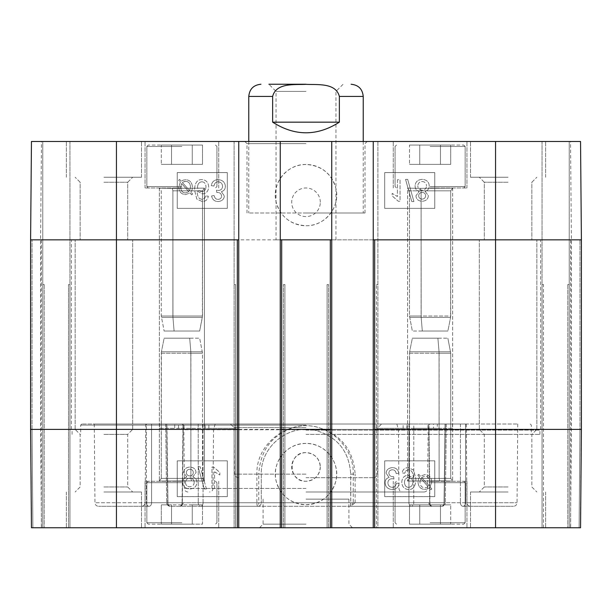 <?xml version="1.0" encoding="UTF-8"?>
<svg xmlns="http://www.w3.org/2000/svg" width="612" height="612" viewBox="0 0 612 612"><rect width="100%" height="100%" fill="white"/><g stroke="black" fill="none" stroke-linecap="round" stroke-linejoin="round"><path stroke-width="0.46" stroke-dasharray="3.06 2.29" d="M450.715 504.862L409.497 504.862L450.715 504.862L409.497 504.862L450.715 504.862L450.715 524.17L440.472 524.17L450.715 524.17L450.715 504.862M440.472 524.17L440.472 504.862L440.472 524.17L419.74 524.17L450.715 524.17L440.472 524.17L440.472 504.862L440.472 524.17L419.74 524.17L419.74 504.862L419.74 524.17L409.497 524.17L440.472 524.17M409.497 524.17L409.497 504.862L409.497 524.17L419.74 524.17L419.74 504.862L419.74 524.17L409.497 524.17M430.106 524.17L463.728 524.17L430.106 524.17M430.106 481.254L466.948 481.254L430.106 481.254M409.497 164.368L450.715 164.368L409.497 164.368L450.715 164.368L409.497 164.368L409.497 145.052L419.74 145.052L409.497 145.052L409.497 164.368M419.74 145.052L419.74 164.368L419.74 145.052L440.472 145.052L409.497 145.052L419.74 145.052L419.74 164.368L419.74 145.052L440.472 145.052L440.472 164.368L440.472 145.052L450.715 145.052L419.74 145.052M450.715 145.052L450.715 164.368L450.715 145.052L440.472 145.052L440.472 164.368L440.472 145.052L450.715 145.052M430.106 145.052L463.728 145.052L430.106 145.052M430.106 187.968L466.948 187.968L430.106 187.968M161.285 164.368L202.503 164.368L161.285 164.368L202.503 164.368L161.285 164.368L161.285 145.052L171.528 145.052L161.285 145.052L161.285 164.368M171.528 145.052L171.528 164.368L171.528 145.052L192.26 145.052L161.285 145.052L171.528 145.052L171.528 164.368L171.528 145.052L192.26 145.052L192.26 164.368L192.26 145.052L202.503 145.052L171.528 145.052M202.503 145.052L202.503 164.368L202.503 145.052L192.26 145.052L192.26 164.368L192.26 145.052L202.503 145.052M181.894 145.052L148.272 145.052L181.894 145.052M181.894 187.968L145.052 187.968L181.894 187.968M306 91.402L276.043 91.402L306 91.402M276.043 239.835L306 239.835L276.043 239.835L276.043 91.402L268.89 84.249L306 84.249M306 239.835L540.625 239.835L306 239.835M272.638 122.163C294.877 136.338 317.123 136.338 339.362 122.163L339.362 96.413C335.812 82.498 317.284 84.946 306 84.334C294.716 84.946 276.188 82.498 272.638 96.413L272.638 122.163L339.362 122.163M363.23 141.479L363.23 213.007L248.77 213.007L363.23 213.007M422.158 199.13C419.985 198.931 418.822 197.844 418.677 195.855C418.822 197.844 419.985 198.931 422.158 199.13C424.307 198.946 425.462 197.806 425.631 195.71C425.462 197.806 424.307 198.946 422.158 199.13M422.181 192.405C424.346 192.581 425.493 193.683 425.631 195.71C425.493 193.683 424.346 192.581 422.181 192.405C419.977 192.543 418.807 193.69 418.677 195.855C418.807 193.69 419.977 192.543 422.181 192.405M422.096 190.248C419.427 190.041 417.996 188.611 417.812 185.941C417.996 188.611 419.427 190.041 422.096 190.248C424.835 190.057 426.304 188.588 426.51 185.849C426.304 188.588 424.835 190.057 422.096 190.248M422.181 181.542C424.889 181.733 426.334 183.172 426.51 185.849C426.334 183.172 424.889 181.733 422.181 181.542C419.427 181.81 417.973 183.279 417.812 185.941C417.973 183.279 419.427 181.81 422.181 181.542M415.961 195.756C416.16 199.16 418.21 201.004 422.112 201.287C426.067 200.981 428.14 199.114 428.346 195.695L425.172 191.388C427.857 190.462 429.203 188.618 429.226 185.88C428.989 181.879 426.633 179.721 422.158 179.385C417.69 179.698 415.334 181.894 415.097 185.964C415.143 188.825 416.512 190.638 419.197 191.388L415.961 195.756C416.16 199.16 418.21 201.004 422.112 201.287C426.067 200.981 428.14 199.114 428.346 195.695L425.172 191.388C427.857 190.462 429.203 188.618 429.226 185.88C428.989 181.879 426.633 179.721 422.158 179.385C417.69 179.698 415.334 181.894 415.097 185.964C415.143 188.825 416.512 190.638 419.197 191.388L415.961 195.756M411.777 201.562L413.903 201.562L407.684 179.385L405.557 179.385L411.777 201.562L413.903 201.562L407.684 179.385L405.557 179.385L411.777 201.562M397.418 179.744L397.418 196.528L392.147 193.354L392.147 195.909L398.343 201.287L400.049 201.287L400.049 179.744L397.418 179.744L397.418 196.528L392.147 193.354L392.147 195.909L398.343 201.287L400.049 201.287L400.049 179.744L397.418 179.744M213.948 186.025C214.605 183.126 216.005 181.718 218.147 181.81C220.863 182.039 222.34 183.531 222.569 186.293C222.386 188.894 220.986 190.278 218.362 190.462L216.51 190.164L216.793 192.474L217.214 192.443C219.8 192.42 221.261 193.621 221.598 196.024C221.468 198.112 220.289 199.229 218.086 199.374C215.96 199.382 214.674 198.089 214.208 195.496L211.576 195.97C212.356 199.596 214.506 201.447 218.033 201.532C221.965 201.18 224.053 199.328 224.313 195.97L221.353 191.625C223.969 190.952 225.3 189.192 225.361 186.339C225.032 182.238 222.623 180.005 218.132 179.63C214.146 179.859 211.874 181.879 211.316 185.688L213.948 186.025C214.605 183.126 216.005 181.718 218.147 181.81C220.863 182.039 222.34 183.531 222.569 186.293C222.386 188.894 220.986 190.278 218.362 190.462L216.51 190.164L216.793 192.474L217.214 192.443C219.8 192.42 221.261 193.621 221.598 196.024C221.468 198.112 220.289 199.229 218.086 199.374C215.96 199.382 214.674 198.089 214.208 195.496L211.576 195.97C212.356 199.596 214.506 201.447 218.033 201.532C221.965 201.18 224.053 199.328 224.313 195.97L221.353 191.625C223.969 190.952 225.3 189.192 225.361 186.339C225.032 182.238 222.623 180.005 218.132 179.63C214.146 179.859 211.874 181.879 211.316 185.688L213.948 186.025M190.485 187.088L189.659 190.676L190.485 187.088C190.271 183.378 188.641 181.473 185.589 181.381C188.641 181.473 190.271 183.378 190.485 187.088M183.791 181.703L185.589 181.381L182.407 182.56L183.791 181.703M182.407 182.56L189.659 190.676L182.407 182.56M188.848 191.686L181.573 183.539L188.848 191.686L185.635 192.925C182.567 192.918 180.923 190.99 180.701 187.157L181.573 183.539L180.701 187.157C180.923 190.99 182.567 192.918 185.635 192.925L188.848 191.686M191.663 194.838L192.635 194.004L190.913 192.084L192.046 189.896L192.436 187.15C192.061 182.399 189.797 179.936 185.643 179.752L183.202 180.135L181.251 181.259L179.599 179.415L178.635 180.234L180.356 182.162L178.75 187.127C179.056 191.877 181.343 194.348 185.62 194.547L190.026 193.002L191.663 194.838L192.635 194.004L190.913 192.084L192.046 189.896L192.436 187.15C192.061 182.399 189.797 179.936 185.643 179.752L183.202 180.135L181.251 181.259L179.599 179.415L178.635 180.234L180.356 182.162L178.75 187.127C179.056 191.877 181.343 194.348 185.62 194.547L190.026 193.002L191.663 194.838M201.807 191.587C199.198 191.426 197.775 189.881 197.538 186.943C197.775 189.881 199.198 191.426 201.807 191.587C204.408 191.472 205.8 189.881 205.976 186.798C205.8 189.881 204.408 191.472 201.807 191.587M201.906 181.795C204.385 181.925 205.747 183.592 205.976 186.798C205.747 183.592 204.385 181.925 201.906 181.795C199.26 182.055 197.798 183.768 197.538 186.943C197.798 183.768 199.26 182.055 201.906 181.795M205.701 195.97L204.706 198.25L202.052 199.374L199.849 198.671C198.135 197.684 197.232 195.136 197.133 191.051L202.35 193.912C206.221 193.644 208.332 191.327 208.692 186.958C208.386 182.407 206.145 179.959 201.975 179.63C197.286 179.393 194.8 182.858 194.517 190.034L196.819 199.084L202.22 201.532C205.724 201.417 207.759 199.634 208.317 196.184L205.701 195.97L204.706 198.25L202.052 199.374L199.849 198.671C198.135 197.684 197.232 195.136 197.133 191.051L202.35 193.912C206.221 193.644 208.332 191.327 208.692 186.958C208.386 182.407 206.145 179.959 201.975 179.63C197.286 179.393 194.8 182.858 194.517 190.034L196.819 199.084L202.22 201.532C205.724 201.417 207.759 199.634 208.317 196.184L205.701 195.97M434.757 208.355L384.688 208.355L384.688 172.592L434.757 172.592L434.757 208.355L434.757 172.592L384.688 172.592L384.688 208.355L434.757 208.355M177.243 172.592L227.312 172.592L227.312 208.355L177.243 208.355L177.243 172.592L177.243 208.355L227.312 208.355L227.312 172.592L177.243 172.592M306 164.467C287.013 163.924 271.346 183.577 276.096 201.952C280.533 216.855 290.501 224.772 306 225.713C324.88 226.44 340.777 206.604 335.881 188.305C331.444 173.471 321.484 165.523 306 164.467M306 225.759A30.638 30.638 0 0 0 332.53 179.806A30.638 30.638 0 0 0 279.47 179.806A30.638 30.638 0 0 0 306 225.759M116.441 141.479L580.543 141.479L542.056 141.479L580.543 141.479L542.056 141.479L580.543 141.479L581.4 239.835L580.543 141.479L581.4 239.835L580.543 141.479L581.4 239.835L579.969 239.835L581.4 239.835L579.969 239.835L581.4 239.835L580.543 141.479L581.4 239.835L579.969 239.835L581.4 239.835L579.969 239.835L581.4 239.835L581.4 429.394L581.4 239.835L581.4 429.394L581.4 239.835L581.4 429.394L581.4 239.835L581.4 429.394L580.543 527.751L31.457 527.751L42.764 527.751L42.764 284.542L44.194 284.542L42.764 284.542L44.194 284.542L42.764 284.542L44.194 284.542L42.764 284.542L44.194 284.542L42.764 284.542L42.764 527.751L42.764 284.542L42.764 527.751L44.194 527.751L31.457 527.751L30.6 429.394L30.6 239.835L31.457 141.479L116.441 141.479L116.441 239.835L495.559 239.835L495.559 141.479M320.305 202.281A14.306 14.306 0 0 0 298.847 189.888A14.306 14.306 0 0 0 298.847 214.667A14.306 14.306 0 0 0 320.305 202.281A14.306 14.306 0 0 1 298.847 214.667A14.306 14.306 0 0 1 298.847 189.888A14.306 14.306 0 0 1 320.305 202.281M306 143.621L246.988 143.621L306 143.621M306 141.479L367.162 141.479L306 141.479M306 213.007L365.012 213.007L306 213.007M31.457 141.479L69.944 141.479L31.457 141.479L69.944 141.479L31.457 141.479L30.6 239.835L31.457 141.479L30.6 239.835L32.031 239.835L30.6 239.835L32.031 239.835L30.6 239.835L31.457 141.479L30.6 239.835L32.031 239.835L30.6 239.835L32.031 239.835L30.6 239.835L31.457 141.479M238.757 141.479L234.113 141.479L238.757 141.479L238.757 239.835L237.326 239.835L238.757 239.835L238.757 527.751L234.113 527.751L237.326 527.751L237.326 239.835L238.757 239.835M280.25 141.479L284.901 141.479L280.25 141.479L280.25 239.835L281.681 239.835L280.25 239.835L281.681 239.835L281.681 527.751L284.901 527.751L280.25 527.751L280.25 239.835M331.75 141.479L327.099 141.479L331.75 141.479L331.75 527.751L327.099 527.751L330.319 527.751L330.319 239.835L331.75 239.835M373.243 141.479L377.887 141.479L373.243 141.479L373.243 239.835L374.674 239.835L373.243 239.835L374.674 239.835L374.674 527.751L373.243 527.751L373.243 239.835M430.106 141.479L466.948 141.479L430.106 141.479M181.894 141.479L145.052 141.479L181.894 141.479M508.082 141.479L470.521 141.479L508.082 141.479M103.918 141.479L141.479 141.479L103.918 141.479M103.918 177.243L141.479 177.243L103.918 177.243M103.918 182.246L127.694 182.246L103.918 182.246M103.918 239.835L132.705 239.835L103.918 239.835M508.082 177.243L470.521 177.243L508.082 177.243M508.082 182.246L484.306 182.246L508.082 182.246M508.082 239.835L479.295 239.835L508.082 239.835M327.099 284.542L328.529 284.542L327.099 284.542L328.529 284.542L327.099 284.542L327.099 527.751L327.099 284.542M374.674 527.751L376.457 527.751L376.457 284.542L377.887 284.542L376.457 284.542L377.887 284.542L376.457 284.542L376.457 527.751L373.243 527.751M543.487 284.542L542.056 284.542L543.487 284.542L542.056 284.542L543.487 284.542L542.056 284.542L543.487 284.542L542.056 284.542L543.487 284.542L543.487 527.751L542.056 527.751L569.236 527.751L569.236 284.542L567.806 284.542L569.236 284.542L567.806 284.542L569.236 284.542L567.806 284.542L569.236 284.542L567.806 284.542L569.236 284.542L569.236 527.751L542.056 527.751L542.056 284.542L542.056 527.751L569.236 527.751L569.236 284.542L569.236 527.751L570.667 527.751L543.487 527.751L543.487 284.542M284.901 284.542L283.471 284.542L284.901 284.542L283.471 284.542L284.901 284.542L284.901 527.751L284.901 284.542M235.543 284.542L234.113 284.542L235.543 284.542L234.113 284.542L235.543 284.542L235.543 527.751L235.543 284.542M68.513 284.542L69.944 284.542L68.513 284.542L69.944 284.542L68.513 284.542L69.944 284.542L68.513 284.542L69.944 284.542L68.513 284.542L68.513 527.751L69.944 527.751L41.333 527.751L69.944 527.751L69.944 284.542L69.944 527.751L44.194 527.751L68.513 527.751L68.513 284.542M377.887 141.479L377.887 527.751L376.457 527.751L377.887 527.751L377.887 141.479M569.236 239.835L569.236 527.751L570.667 527.751L569.236 527.751L569.236 239.835L570.667 239.835L569.236 239.835L570.667 239.835L569.236 239.835L570.667 239.835L569.236 239.835L569.236 527.751L569.236 239.835L570.667 239.835L569.236 239.835L569.236 141.479L569.236 239.835M542.056 141.479L542.056 527.751L542.056 141.479M234.113 141.479L234.113 527.751L234.113 141.479M42.764 239.835L41.333 239.835L42.764 239.835L42.764 527.751L42.764 239.835L42.764 527.751L42.764 239.835L41.333 239.835L42.764 239.835L41.333 239.835L42.764 239.835L41.333 239.835L42.764 239.835L42.764 141.479L42.764 239.835M69.944 141.479L69.944 527.751L69.944 141.479M306 429.394L540.625 429.394L306 429.394M103.918 429.394L132.705 429.394L103.918 429.394M508.082 429.394L479.295 429.394L508.082 429.394M30.6 239.835L30.6 429.394L30.6 239.835L30.6 429.394L30.6 239.835L30.6 429.394L32.031 429.394L30.6 429.394L32.031 429.394L32.887 527.751L32.031 429.394L30.6 429.394L31.457 527.751L30.6 429.394L31.457 527.751L30.6 429.394L30.6 239.835L116.441 239.835L116.441 429.394L495.559 429.394L495.559 239.835L581.4 239.835M306 424.032L81.748 424.032L306 424.032M306 425.103L80.669 425.103L306 425.103M208.868 428.323L235.857 428.323L235.008 424.032L208.899 424.032L208.868 428.323L174.726 428.323L174.695 424.032L146.345 424.032L183.026 424.032L182.093 502.743A3.58 2.532 -90 0 1 179.568 506.292A3.58 2.746 -90 0 0 182.315 502.743L183.141 502.758L182.315 502.743A3.58 2.746 -90 0 1 179.568 506.292A3.58 2.532 -90 0 0 182.093 502.743L151.6 502.743A3.58 2.532 90 0 1 149.076 506.292A3.58 2.532 90 0 0 151.6 502.743L146.367 502.743A3.58 2.708 -90 0 0 149.076 506.292A3.58 2.708 -90 0 1 146.367 502.743L151.6 502.743L151.569 424.032L151.6 502.743L182.093 502.743L182.973 428.323L184.021 428.323L178.52 428.323L178.543 424.032L145.771 424.032L183.026 424.032M403.132 428.323L376.143 428.323L376.992 424.032L403.101 424.032L403.132 428.323L413.796 428.323L413.758 502.743A3.58 2.532 90 0 1 411.226 506.292A3.58 2.532 90 0 0 413.758 502.743L413.796 424.032L208.899 424.032M413.796 424.032L465.656 424.032L428.974 424.032L429.907 502.743A3.58 2.532 90 0 0 432.432 506.292A3.58 2.746 90 0 1 429.685 502.743L428.859 502.758L429.685 502.743A3.58 2.746 90 0 0 432.432 506.292A3.58 2.532 90 0 1 429.907 502.743L429.027 428.323L427.979 428.323L433.48 428.323L433.457 424.032L466.229 424.032L428.974 424.032M166.923 424.032L445.077 424.032L166.739 424.032L167.94 502.743L166.701 502.758L167.749 502.743A3.58 2.532 90 0 0 170.281 506.292A3.58 2.341 90 0 1 167.94 502.743A3.58 2.341 90 0 0 170.281 506.292L257.713 506.292A3.58 3.58 0 0 0 261.293 502.712L256.887 502.743A3.58 0.834 -90 0 0 257.713 506.292A3.58 1.048 -90 0 0 258.769 502.743L261.293 502.712A3.58 3.58 0 0 1 257.713 506.292L200.774 506.292A3.58 2.532 -90 0 1 198.242 502.743A3.58 2.532 -90 0 0 200.774 506.292L170.281 506.292A3.58 2.532 90 0 1 167.749 502.743L166.701 502.758L167.94 502.743L166.923 424.032M198.204 428.323L198.242 502.743L198.204 424.032L174.695 424.032M146.345 424.032L94.263 424.032L146.345 424.032L146.367 502.743L94.952 502.743L146.367 502.743L146.345 424.032M178.543 424.032L204.66 424.032L205.51 428.323L235.857 428.323M376.992 424.032L204.66 424.032M198.204 424.032L403.101 424.032M465.656 424.032L517.737 424.032L465.656 424.032L465.633 502.743A3.58 2.708 90 0 1 462.924 506.292A3.58 2.532 -90 0 1 460.4 502.743A3.58 2.532 -90 0 0 462.924 506.292A3.58 2.708 90 0 0 465.633 502.743L517.048 502.743L465.633 502.743L465.656 424.032M433.457 424.032L407.34 424.032L406.49 428.323L376.143 428.323M235.008 424.032L407.34 424.032M306 434.398L539.914 434.398L306 434.398M306 430.106L539.914 430.106L306 430.106M393.937 478.982L393.654 476.672L393.233 476.71C390.647 476.725 389.186 475.532 388.85 473.122C388.98 471.033 390.158 469.917 392.361 469.771C394.488 469.764 395.773 471.056 396.239 473.65L398.871 473.175C398.091 469.557 395.941 467.698 392.414 467.614C388.482 467.966 386.394 469.817 386.134 473.175L389.094 477.528C386.478 478.194 385.147 479.953 385.086 482.807C385.415 486.907 387.824 489.141 392.315 489.516C396.301 489.286 398.573 487.267 399.131 483.465L396.499 483.143C395.842 486.043 394.442 487.45 392.3 487.366C389.584 487.137 388.107 485.637 387.878 482.883L387.878 482.883C388.062 480.282 389.462 478.89 392.085 478.714L393.937 479.005L393.654 476.702L393.233 476.733C390.647 476.748 389.186 475.555 388.85 473.153C388.98 471.064 390.158 469.947 392.361 469.794C394.488 469.794 395.773 471.087 396.239 473.673L398.871 473.198C398.091 469.58 395.941 467.729 392.414 467.637C388.482 467.989 386.394 469.84 386.134 473.198L389.094 477.551C386.478 478.217 385.147 479.984 385.086 482.83C385.415 486.93 387.824 489.172 392.315 489.539C396.301 489.309 398.573 487.29 399.131 483.488L396.499 483.143C395.842 486.02 394.442 487.427 392.3 487.336C389.584 487.106 388.107 485.614 387.878 482.86C388.062 480.259 389.462 478.867 392.085 478.683L393.937 479.005M214.575 471.806L219.846 474.981L219.846 472.433L213.642 467.048L211.943 467.048L211.943 488.59L214.575 488.613L214.575 471.837L219.846 475.004L219.846 472.456L213.642 467.071L211.943 467.071L211.943 488.613L214.575 488.613L214.575 471.837M200.216 466.795L198.089 466.795L204.309 488.973L206.428 488.973L200.216 466.772L198.089 466.795M198.089 466.772L204.309 488.973M204.309 488.95L206.428 488.973M206.428 488.95L200.216 466.772M186.362 472.625C186.522 470.529 187.685 469.389 189.827 469.205C192.007 469.404 193.162 470.498 193.315 472.479L193.315 472.502C193.162 470.521 192.007 469.427 189.827 469.236C187.685 469.412 186.522 470.552 186.362 472.648C186.499 474.683 187.647 475.784 189.812 475.952C187.647 475.753 186.499 474.652 186.362 472.625L186.362 472.648M193.315 472.479C193.185 474.644 192.015 475.792 189.812 475.929C192.015 475.822 193.185 474.667 193.315 472.502M185.482 482.486C185.688 479.747 187.157 478.278 189.896 478.087C192.566 478.293 193.996 479.724 194.18 482.394L194.18 482.417C193.996 479.747 192.566 478.316 189.896 478.117C187.157 478.309 185.688 479.77 185.482 482.516C185.658 485.194 187.104 486.624 189.812 486.815C187.104 486.601 185.658 485.163 185.482 482.486L185.482 482.516M194.18 482.394C194.019 485.056 192.566 486.525 189.812 486.792C192.566 486.548 194.019 485.087 194.18 482.417M196.031 472.602C195.832 469.197 193.782 467.354 189.881 467.071C185.926 467.377 183.845 469.243 183.646 472.671L186.821 476.97C184.136 477.903 182.789 479.739 182.766 482.478C183.003 486.479 185.36 488.644 189.827 488.973C194.302 488.659 196.659 486.464 196.896 482.401C196.85 479.533 195.48 477.72 192.788 476.97L196.031 472.579C195.832 469.174 193.782 467.331 189.881 467.048C185.926 467.354 183.845 469.22 183.646 472.64L186.821 476.97M186.821 476.947C184.136 477.88 182.789 479.716 182.766 482.455L182.766 482.478M182.766 482.455C183.003 486.456 185.36 488.613 189.827 488.95C194.302 488.636 196.659 486.441 196.896 482.371L196.896 482.401M196.896 482.371C196.85 479.51 195.48 477.697 192.788 476.947L192.788 476.97M192.788 476.947L196.031 472.579M419.962 482.057L420.788 478.469L419.962 482.08C420.176 485.798 421.806 487.703 424.858 487.795L426.656 487.466L424.858 487.772C421.806 487.672 420.176 485.767 419.962 482.057M420.788 478.469L428.04 486.594L420.788 478.492M428.04 486.594L426.656 487.443L428.04 486.617M421.599 477.49L428.874 485.637L421.599 477.49L424.812 476.22C427.88 476.235 429.525 478.156 429.746 481.988L429.746 482.019C429.525 478.179 427.88 476.258 424.812 476.251L421.599 477.49M428.874 485.607L429.525 484.031L428.874 485.607M418.784 474.338L417.812 475.164L419.534 477.085L418.401 479.28L418.011 482.026C418.386 486.769 420.651 489.233 424.804 489.416L427.245 489.034L429.196 487.917L430.848 489.761L431.812 488.942L430.091 487.007L431.697 482.049C431.391 477.299 429.104 474.82 424.827 474.621L420.421 476.174L418.784 474.315L417.812 475.164M417.812 475.142L419.534 477.085M419.534 477.062L418.401 479.25L418.011 482.026M418.011 482.004C418.386 486.747 420.651 489.21 424.804 489.393L427.245 489.011L429.196 487.917M429.196 487.886L430.848 489.761M430.848 489.73L431.812 488.942M431.812 488.912L430.091 486.984L431.697 482.049M431.697 482.026C431.391 477.268 429.104 474.797 424.827 474.598L420.421 476.174M420.421 476.144L418.784 474.315M404.471 482.348C404.647 479.273 406.039 477.674 408.64 477.559C411.249 477.72 412.672 479.273 412.909 482.202L412.909 482.225C412.672 479.295 411.249 477.743 408.64 477.582C406.039 477.697 404.647 479.295 404.471 482.378C404.7 485.584 406.062 487.251 408.541 487.382C411.188 487.121 412.649 485.4 412.909 482.225C412.649 485.377 411.188 487.098 408.541 487.359C406.062 487.221 404.7 485.553 404.471 482.348L404.471 482.378M405.741 470.903L408.395 469.771L410.598 470.475C412.312 471.469 413.215 474.009 413.314 478.094L408.097 475.233C404.226 475.501 402.115 477.819 401.755 482.187C402.061 486.747 404.303 489.187 408.472 489.516C413.161 489.753 415.647 486.288 415.931 479.112L413.628 470.07L408.227 467.614C404.723 467.729 402.688 469.511 402.13 472.961L404.746 473.198L405.741 470.926L408.395 469.794L410.598 470.498C412.312 471.492 413.215 474.032 413.314 478.125L408.097 475.264C404.226 475.524 402.115 477.842 401.755 482.21C402.061 486.769 404.303 489.21 408.472 489.539C413.161 489.776 415.647 486.311 415.931 479.135L413.628 470.093L408.227 467.637C404.723 467.752 402.688 469.534 402.13 472.984L404.746 473.198L405.741 470.926M227.312 460.828L227.312 496.592L177.243 496.592L177.243 460.828L227.312 460.828L177.243 460.867L177.243 496.63L227.312 496.63L227.312 460.867M434.757 460.828L434.757 496.592L384.688 496.592L384.688 460.828L434.757 460.828L384.688 460.867L384.688 496.63L434.757 496.63L434.757 460.867M205.51 428.323L178.52 428.323M159.525 424.032L159.495 428.323L182.973 428.323M159.495 428.323L174.726 428.323M452.475 424.032L452.505 428.323L437.274 428.323L437.305 424.032M406.49 428.323L433.48 428.323M452.505 428.323L429.027 428.323M413.796 428.323L437.274 428.323M306 443.44C286.99 442.874 271.315 462.527 276.111 480.925C280.579 495.827 290.539 503.76 306 504.709C321.468 503.707 331.444 495.774 335.927 480.925C340.677 462.557 324.972 442.889 306 443.44M306 504.739A30.638 30.638 0 0 0 332.53 458.786A30.638 30.638 0 0 0 279.47 458.786A30.638 30.638 0 0 0 306 504.739M320.305 466.964C319.449 475.639 314.683 480.405 306 481.254C287.541 482.126 287.548 451.763 306 452.643C314.69 453.492 319.456 458.258 320.305 466.948A14.306 14.306 0 0 0 298.847 454.555A14.306 14.306 0 0 0 298.847 479.341A14.306 14.306 0 0 0 320.305 466.948L320.305 466.964M103.918 491.987L141.479 491.987L103.918 491.987M103.918 486.976L127.694 486.976L103.918 486.976M103.918 434.398L127.694 434.398L103.918 434.398M508.082 491.987L470.521 491.987L508.082 491.987M508.082 486.976L484.306 486.976L508.082 486.976M508.082 434.398L484.306 434.398L508.082 434.398M508.082 527.751L470.521 527.751L508.082 527.751M103.918 527.751L141.479 527.751L103.918 527.751M430.106 527.751L466.948 527.751L430.106 527.751M181.894 527.751L145.052 527.751L181.894 527.751M181.894 481.254L145.052 481.254L181.894 481.254M306 524.17L263.084 524.17L306 524.17M306 527.751L352.497 527.751L306 527.751M580.398 527.751L570.529 527.751L580.398 527.751L581.255 429.394L581.255 239.835L571.386 239.835L581.255 239.835L581.255 429.394L571.386 429.394L581.4 429.394L580.543 527.751L579.113 527.751L580.543 527.751L581.4 429.394L580.543 527.751L581.4 429.394L580.543 527.751L581.4 429.394L579.969 429.394L579.969 239.835L579.969 429.394L579.113 527.751L570.667 527.751L579.113 527.751L579.969 429.394L581.4 429.394L579.969 429.394L579.969 239.835L579.969 429.394L581.4 429.394L580.398 527.751M331.75 527.751L330.319 527.751M281.681 527.751L280.25 527.751M238.757 527.751L237.326 527.751M31.602 527.751L41.471 527.751L31.602 527.751L30.745 429.394L30.745 239.835L40.614 239.835L30.745 239.835L30.745 429.394L40.614 429.394L30.745 429.394L31.602 527.751M306 499.14L348.917 499.14L306 499.14M306 429.754L183.852 429.754L306 429.754M306 427.604L234.029 427.604L306 427.604M30.6 429.394L31.457 527.751L30.6 429.394L116.441 429.394L116.441 527.751M203.031 424.032L203.062 502.743A3.58 2.287 90 0 1 200.774 506.292A3.58 2.287 90 0 0 203.062 502.743L167.749 502.743L166.739 424.032L167.749 502.743L203.062 502.743L203.031 428.323M350.707 506.155L350.707 474.101L355.113 474.132C353.453 449.713 340.739 434.023 316.978 427.046C287.548 419.45 255.908 444.128 256.887 474.132L256.887 502.743L167.94 502.743L444.06 502.743L445.077 424.032L444.06 502.743L355.113 502.743L350.806 506.292L441.719 506.292A3.58 2.341 -90 0 0 444.06 502.743A3.58 2.341 -90 0 1 441.719 506.292A3.58 2.532 -90 0 0 444.251 502.743L445.299 502.758L444.251 502.743A3.58 2.532 -90 0 1 441.719 506.292L411.226 506.292A3.58 2.287 -90 0 1 408.938 502.743A3.58 2.287 -90 0 0 411.226 506.292L350.707 506.292L353.231 502.743L444.251 502.743L445.261 424.032L444.251 502.743L408.938 502.743L408.969 428.323M256.887 474.132L261.293 474.101L261.293 502.712L261.293 474.101C260.406 446.316 289.208 423.466 315.991 430.504C337.625 436.96 349.192 451.495 350.707 474.101C349.223 451.495 337.64 436.968 315.96 430.511C289.048 423.504 260.437 446.347 261.293 474.101L258.769 474.132C260.352 449.705 272.577 434.015 295.443 427.069C323.863 419.45 354.172 444.197 353.231 474.132L353.231 502.743M353.231 474.132L350.707 474.101L350.806 506.292M306 491.987L424.062 491.987L306 491.987M306 477.681L373.986 477.681L306 477.681M441.719 506.292L170.281 506.292L441.719 506.292A3.58 3.58 0 0 0 445.299 502.812A3.58 3.58 0 0 1 441.719 506.292M149.076 506.292L98.524 506.292L149.076 506.292M462.924 506.292L513.476 506.292L462.924 506.292M181.894 524.17L148.272 524.17L181.894 524.17M192.26 524.17L161.285 524.17L192.26 524.17L192.26 504.862L202.503 504.862L161.285 504.862L192.26 504.862L192.26 524.17L202.503 524.17L202.503 504.862L202.503 524.17L171.528 524.17L171.528 504.862L161.285 504.862L171.528 504.862L171.528 524.17L161.285 524.17L161.285 504.862L161.285 524.17L192.26 524.17L192.26 504.862L192.26 524.17M171.528 524.17L171.528 504.862L171.528 524.17M161.27 478.393L159.357 481.093L191.495 480.871L159.357 481.093L191.495 480.871L190.89 478.393L191.495 480.871C208.463 481.162 208.463 481.162 191.495 480.871C208.463 481.162 208.463 481.162 191.495 480.871L159.357 481.093L161.27 478.393L161.27 353.208L190.89 353.208C206.152 353.208 206.152 353.208 190.89 353.208C206.152 353.208 206.152 353.208 190.89 353.208L161.27 353.208L161.407 351.801L161.27 478.393L190.89 478.393L190.89 353.208C206.152 353.208 206.152 353.208 190.89 353.208C206.152 353.208 206.152 353.208 190.89 353.208L190.89 478.393L191.495 480.871L190.89 478.393L190.829 351.801L190.89 478.393L161.27 478.393L202.526 478.393L161.27 478.393M189.689 338.191L190.829 351.801C205.992 351.801 205.992 351.801 190.829 351.801C205.992 351.801 205.992 351.801 190.829 351.801L161.407 351.801L190.829 351.801C205.992 351.801 205.992 351.801 190.829 351.801C205.992 351.801 205.992 351.801 190.829 351.801L161.407 351.801L190.829 351.801L189.689 338.191L164.131 338.191L161.407 351.801L164.131 338.191L189.689 338.191L190.829 351.801L189.689 338.191L199.665 338.191L164.131 338.191L189.689 338.191M172.293 188.351C155.326 188.06 155.326 188.06 172.293 188.351C155.326 188.06 155.326 188.06 172.293 188.351L204.423 188.136L172.293 188.351L172.89 190.829L172.89 316.022C157.628 316.022 157.628 316.022 172.89 316.022C157.628 316.022 157.628 316.022 172.89 316.022L202.518 316.022L172.89 316.022C157.628 316.022 157.628 316.022 172.89 316.022C157.628 316.022 157.628 316.022 172.89 316.022L202.518 316.022L172.89 316.022L172.89 190.829L172.293 188.351C155.326 188.06 155.326 188.06 172.293 188.351C155.326 188.06 155.326 188.06 172.293 188.351L204.423 188.136L172.293 188.351L172.89 190.829L172.951 317.421L172.89 190.829L172.293 188.351M199.65 331.038L202.518 316.022L202.518 190.829L204.423 188.136L204.423 481.086L202.526 478.393L190.89 478.393L202.526 478.393L202.526 353.208L199.657 338.191L202.518 353.208L202.526 478.393L204.423 481.086L204.423 188.136L202.518 190.829L202.373 317.421L172.951 317.421L172.89 316.022L172.951 317.421L202.373 317.421L172.951 317.421C157.789 317.421 157.789 317.421 172.951 317.421C157.789 317.421 157.789 317.421 172.951 317.421L202.373 317.421L199.65 331.038L174.099 331.038L172.951 317.421C157.789 317.421 157.789 317.421 172.951 317.421C157.789 317.421 157.789 317.421 172.951 317.421L174.099 331.038L164.115 331.038L199.65 331.038L174.099 331.038L172.951 317.421L174.099 331.038L164.115 331.038L199.65 331.038M409.482 478.393L407.577 481.093L439.707 480.871L407.577 481.093L439.707 480.871L439.11 478.393L439.707 480.871C456.674 481.162 456.674 481.162 439.707 480.871C456.674 481.162 456.674 481.162 439.707 480.871L407.577 481.093L409.482 478.393L409.482 353.208L439.11 353.208C454.372 353.208 454.372 353.208 439.11 353.208C454.372 353.208 454.372 353.208 439.11 353.208L409.482 353.208L409.627 351.801L409.482 478.393L439.11 478.393L439.11 353.208C454.372 353.208 454.372 353.208 439.11 353.208C454.372 353.208 454.372 353.208 439.11 353.208L439.11 478.393L439.707 480.871L439.11 478.393L439.049 351.801L439.11 478.393L409.482 478.393L450.746 478.393L409.482 478.393M437.901 338.191L439.049 351.801C454.211 351.801 454.211 351.801 439.049 351.801C454.211 351.801 454.211 351.801 439.049 351.801L409.627 351.801L439.049 351.801C454.211 351.801 454.211 351.801 439.049 351.801C454.211 351.801 454.211 351.801 439.049 351.801L409.627 351.801L439.049 351.801L437.901 338.191L412.35 338.191L409.627 351.801L412.35 338.191L437.901 338.191L439.049 351.801L437.901 338.191L447.885 338.191L412.35 338.191L437.901 338.191M450.73 190.829L452.643 188.136L420.505 188.351L452.643 188.136L420.505 188.351L421.11 190.829L420.505 188.351C403.538 188.06 403.538 188.06 420.505 188.351C403.538 188.06 403.538 188.06 420.505 188.351L452.643 188.136L452.643 481.086L450.746 478.393L439.11 478.393L450.746 478.393L450.746 353.208L447.869 338.191L450.738 353.208L450.746 478.393L452.643 481.086L452.643 188.136L450.73 190.829L450.73 316.022L421.11 316.022C405.848 316.022 405.848 316.022 421.11 316.022C405.848 316.022 405.848 316.022 421.11 316.022L450.73 316.022L450.593 317.421L450.73 190.829L421.11 190.829L421.11 316.022C405.848 316.022 405.848 316.022 421.11 316.022C405.848 316.022 405.848 316.022 421.11 316.022L421.11 190.829L420.505 188.351L421.11 190.829L421.171 317.421L421.11 190.829L450.73 190.829L409.474 190.829L450.73 190.829M422.311 331.038L421.171 317.421C406.008 317.421 406.008 317.421 421.171 317.421C406.008 317.421 406.008 317.421 421.171 317.421L450.593 317.421L421.171 317.421C406.008 317.421 406.008 317.421 421.171 317.421C406.008 317.421 406.008 317.421 421.171 317.421L450.593 317.421L421.171 317.421L422.311 331.038L447.869 331.038L450.593 317.421L447.869 331.038L422.311 331.038L421.171 317.421L422.311 331.038L412.335 331.038L447.869 331.038L422.311 331.038M191.495 480.871C208.463 481.162 208.463 481.162 191.495 480.871C208.463 481.162 208.463 481.162 191.495 480.871M439.707 480.871C456.674 481.162 456.674 481.162 439.707 480.871C456.674 481.162 456.674 481.162 439.707 480.871M420.505 188.351C403.538 188.06 403.538 188.06 420.505 188.351C403.538 188.06 403.538 188.06 420.505 188.351M430.106 522.74L465.158 522.74L430.106 522.74M430.106 482.684L465.158 482.684L430.106 482.684M430.106 146.482L465.158 146.482L430.106 146.482M430.106 186.538L465.158 186.538L430.106 186.538M181.894 146.482L146.842 146.482L181.894 146.482M181.894 186.538L146.842 186.538L181.894 186.538M248.77 96.413L272.638 96.413M339.362 96.413L363.23 96.413M328.529 527.751L328.529 284.542L328.529 527.751M567.806 284.542L567.806 527.751L567.806 284.542M283.471 527.751L283.471 284.542L283.471 527.751M32.031 429.394L32.031 239.835L32.031 429.394L32.031 239.835L32.031 429.394L32.887 527.751L32.031 429.394M41.333 239.835L41.333 527.751L41.333 239.835M44.194 284.542L44.194 527.751L44.194 284.542M570.667 239.835L570.667 527.751L570.667 239.835M495.559 527.751L495.559 429.394L581.4 429.394M183.187 428.323L182.315 502.743L145.082 502.743L182.315 502.743L183.24 424.032M460.431 424.032L460.4 502.743L460.431 424.032M306 488.437L184.365 488.437L306 488.437M306 474.132L234.434 474.132L306 474.132M579.113 527.751L579.969 429.394L579.113 527.751M408.969 424.032L408.938 502.743L203.062 502.743L258.769 502.743L258.769 474.132M355.113 502.743L355.113 474.132M428.813 428.323L429.685 502.743L466.918 502.743L429.685 502.743L428.76 424.032M181.894 482.684L146.842 482.684L181.894 482.684M181.894 522.74L146.842 522.74L181.894 522.74M172.89 190.829L202.518 190.829L172.89 190.829M421.11 190.829L409.474 190.829L421.11 190.829M465.158 522.74L463.728 524.17L465.158 522.74L465.158 482.684L463.728 481.254L465.158 482.684L465.158 522.74M395.061 522.74L396.492 524.17L395.061 522.74L395.061 482.684L396.492 481.254L395.061 482.684L395.061 522.74M395.061 146.482L396.492 145.052L395.061 146.482L395.061 186.538L396.492 187.968L395.061 186.538L395.061 146.482M465.158 146.482L463.728 145.052L465.158 146.482L465.158 186.538L463.728 187.968L465.158 186.538L465.158 146.482M146.842 146.482L148.272 145.052L146.842 146.482L146.842 186.538L148.272 187.968L146.842 186.538L146.842 146.482M216.939 146.482L215.508 145.052L216.939 146.482L216.939 186.538L215.508 187.968L216.939 186.538L216.939 146.482M335.957 239.835L335.957 91.402L343.11 84.249M248.77 141.479L248.77 213.007M365.012 213.007L365.012 143.621L367.162 141.479M246.988 213.007L246.988 143.621L244.838 141.479M127.694 182.246L132.705 177.243L127.694 182.246L127.694 239.835L127.694 182.246M80.149 182.246L75.138 177.243L80.149 182.246L80.149 239.835L80.149 182.246M531.851 182.246L536.862 177.243L531.851 182.246L531.851 239.835L531.851 182.246M484.306 182.246L479.295 177.243L484.306 182.246L484.306 239.835L484.306 182.246M545.636 177.243L545.636 141.479L545.636 177.243M470.521 177.243L470.521 141.479L470.521 177.243M141.479 177.243L141.479 141.479L141.479 177.243M66.364 177.243L66.364 141.479L66.364 177.243M466.948 187.968L466.948 141.479L466.948 187.968M393.271 187.968L393.271 141.479L393.271 187.968M218.729 187.968L218.729 141.479L218.729 187.968M145.052 187.968L145.052 141.479L145.052 187.968M570.529 527.751L571.386 429.394L571.386 239.835L570.529 141.479M41.471 527.751L40.614 429.394L40.614 239.835L41.471 141.479M539.914 434.398L539.914 430.106L540.625 429.394L540.625 239.835M72.086 434.398L72.086 430.106L71.374 429.394L71.374 239.835M132.705 429.394L132.705 239.835L132.705 429.394L127.694 434.398L127.694 486.976L132.705 491.987L127.694 486.976L127.694 434.398L132.705 429.394M75.138 429.394L75.138 239.835L75.138 429.394L80.149 434.398L80.149 486.976L75.138 491.987L80.149 486.976L80.149 434.398L75.138 429.394M536.862 429.394L536.862 239.835L536.862 429.394L531.851 434.398L531.851 486.976L536.862 491.987L531.851 486.976L531.851 434.398L536.862 429.394M479.295 429.394L479.295 239.835L479.295 429.394L484.306 434.398L484.306 486.976L479.295 491.987L484.306 486.976L484.306 434.398L479.295 429.394M81.748 424.032L80.669 425.103L80.669 434.398M530.252 424.032L531.331 425.103L531.331 434.398M145.771 424.032L145.082 502.743C144.86 504.9 143.667 506.086 141.51 506.292M470.521 491.987L470.521 527.751L470.521 491.987M545.636 491.987L545.636 527.751L545.636 491.987M66.364 491.987L66.364 527.751L66.364 491.987M141.479 491.987L141.479 527.751L141.479 491.987M393.271 481.254L393.271 527.751L393.271 481.254M466.948 481.254L466.948 527.751L466.948 481.254M145.052 481.254L145.052 527.751L145.052 481.254M218.729 481.254L218.729 527.751L218.729 481.254M263.084 499.14L263.084 524.17L259.503 527.751M348.917 499.14L348.917 524.17L352.497 527.751M215.141 424.032L213.55 429.754L213.037 488.437C212.815 490.594 211.622 491.78 209.465 491.987M396.859 424.032L398.45 429.754L398.963 488.437C399.185 490.594 400.378 491.78 402.535 491.987M424.062 491.987C426.22 491.78 427.413 490.594 427.635 488.437L428.148 429.754L429.739 424.032M187.938 491.987C185.78 491.78 184.587 490.594 184.365 488.437L183.852 429.754L182.261 424.032M373.986 477.681C376.801 476.672 377.994 475.486 377.566 474.132L377.971 427.604L381.574 424.032M238.014 477.681C235.199 476.672 234.006 475.486 234.434 474.132L234.029 427.604L230.426 424.032M166.701 502.812A3.58 3.58 0 0 0 170.281 506.292A3.58 3.58 0 0 1 166.701 502.812M446.301 424.039L445.299 502.758L446.301 424.039M165.699 424.039L166.701 502.758L165.699 424.039M94.263 424.032L94.952 502.743C95.174 504.9 96.367 506.086 98.524 506.292M179.568 506.292A3.58 3.58 0 0 0 183.141 502.804A3.58 3.58 0 0 1 179.568 506.292M184.021 428.331L184.074 424.039M517.737 424.032L517.048 502.743C516.826 504.9 515.633 506.086 513.476 506.292M428.859 502.804A3.58 3.58 0 0 0 432.432 506.292A3.58 3.58 0 0 1 428.859 502.804M466.229 424.032L466.918 502.743C467.14 504.9 468.333 506.086 470.49 506.292M427.979 428.331L427.926 424.039M146.842 482.684L148.272 481.254L146.842 482.684L146.842 522.74L148.272 524.17L146.842 522.74L146.842 482.684M216.939 482.684L215.508 481.254L216.939 482.684L216.939 522.74L215.508 524.17L216.939 522.74L216.939 482.684M159.357 188.136L159.357 481.093L159.357 188.136L161.254 190.829L161.254 316.022L164.131 331.038L161.262 316.022L161.254 190.829L159.357 188.136M409.474 190.829L407.577 188.136L407.577 481.093L407.577 188.136L409.474 190.829L409.474 316.022L412.343 331.038L409.482 316.022L409.474 190.829"/><path stroke-width="0.92" d="M306 84.249L268.89 84.249M339.362 122.163C317.123 136.338 294.877 136.338 272.638 122.163L272.638 96.413C276.188 82.498 294.716 84.946 306 84.334C317.284 84.946 335.812 82.498 339.362 96.413L339.362 122.163L272.638 122.163M351.066 84.249C358.448 84.969 362.503 89.023 363.23 96.413L363.23 141.479M495.559 141.479L373.243 141.479L373.243 239.835L495.559 239.835L495.559 141.479L580.543 141.479L581.4 239.835L495.559 239.835L495.559 429.394L374.674 429.394L374.674 239.835M116.441 141.479L31.457 141.479L30.6 239.835L30.6 429.394L31.457 527.751L238.757 527.751L238.757 141.479L116.441 141.479L116.441 239.835L30.6 239.835M238.757 141.479L280.25 141.479L280.25 239.835L331.75 239.835L331.75 141.479L280.25 141.479M331.75 141.479L373.243 141.479M373.243 527.751L374.674 527.751L374.674 429.394L373.243 429.394L373.243 527.751L331.75 527.751L331.75 239.835M238.757 239.835L116.441 239.835L116.441 429.394L30.6 429.394M331.75 429.394L280.25 429.394L280.25 527.751L238.757 527.751M374.674 527.751L580.543 527.751L581.4 429.394L581.4 239.835M373.243 429.394L373.243 239.835M280.25 429.394L280.25 239.835M280.25 527.751L331.75 527.751M272.638 96.413L248.77 96.413L248.77 141.479M363.23 96.413L339.362 96.413M581.4 429.394L495.559 429.394L495.559 527.751M330.319 527.751L330.319 239.835M281.681 527.751L281.681 239.835M238.757 429.394L237.326 429.394L237.326 239.835M237.326 527.751L237.326 429.394L116.441 429.394L116.441 527.751M248.77 96.413C249.497 89.023 253.552 84.969 260.934 84.249"/></g></svg>

